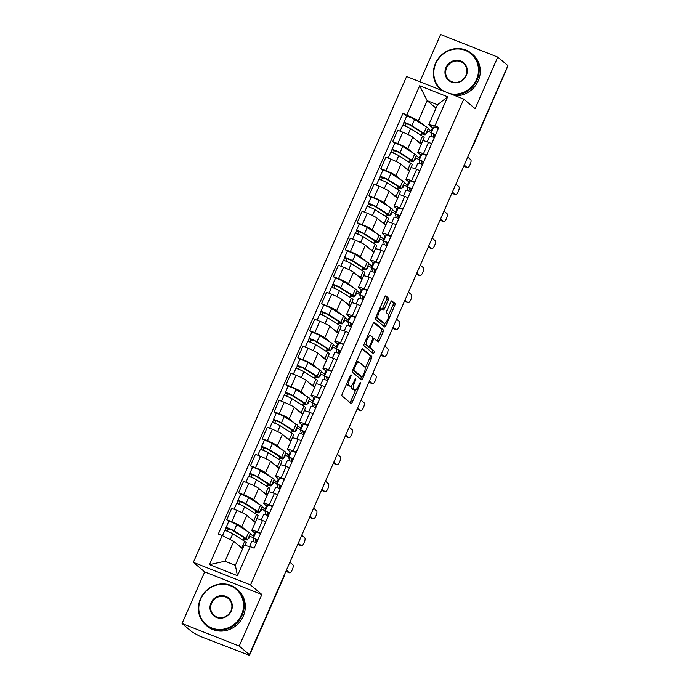 <?xml version="1.0" encoding="UTF-8"?>
<svg xmlns="http://www.w3.org/2000/svg" width="690" height="690" viewBox="0 0 690 690"><rect width="100%" height="100%" fill="white"/><g stroke="black" fill="none" stroke-linecap="round" stroke-linejoin="round"><path stroke-width="1.03" d="M351.081 374.86A1.302 0.44 111.6 0 0 351.038 374.834A1.302 0.44 111.6 0 0 350.21 375.748L342.283 393.809A1.863 0.621 111.6 0 0 342.042 395.931L351.029 403.503A1.863 0.621 111.6 0 0 351.089 403.538A1.863 0.621 111.6 0 0 352.271 402.227L360.197 384.166A1.302 0.44 111.6 0 0 360.37 382.683A1.302 0.44 111.6 0 0 360.327 382.657A1.302 0.44 111.6 0 0 359.499 383.58L358.472 385.917A5.969 1.992 111.6 0 1 354.677 390.126A5.969 1.992 111.6 0 1 354.488 390.005L353.737 389.376A5.969 1.992 111.6 0 1 354.531 382.588L355.557 380.259A1.302 0.44 111.6 0 0 355.73 378.767A1.302 0.44 111.6 0 0 355.686 378.741A1.302 0.44 111.6 0 0 354.858 379.664L353.832 382.001A5.969 1.992 111.6 0 1 350.037 386.21A5.969 1.992 111.6 0 1 349.847 386.089L349.097 385.46A5.969 1.992 111.6 0 1 349.882 378.681L350.908 376.343A1.302 0.44 111.6 0 0 351.081 374.86M388.211 300.167A1.863 0.621 111.6 0 0 388.461 298.046L385.943 295.915A1.863 0.621 111.6 0 0 385.882 295.881A1.863 0.621 111.6 0 0 384.692 297.192L375.895 317.245A1.863 0.621 111.6 0 0 375.645 319.366L384.632 326.948A1.863 0.621 111.6 0 0 384.692 326.982A1.863 0.621 111.6 0 0 385.882 325.671L394.68 305.618A1.863 0.621 111.6 0 0 394.93 303.497L391.886 300.926A1.863 0.621 111.6 0 0 391.825 300.892A1.863 0.621 111.6 0 0 390.635 302.203L386.866 310.785A1.863 0.621 111.6 0 0 386.624 312.906L388.134 314.183A4.994 1.665 111.6 0 1 387.582 319.599A4.994 1.665 111.6 0 1 384.304 323.369A4.994 1.665 111.6 0 1 384.14 323.274L378.224 318.288A4.994 1.665 111.6 0 1 378.776 312.872A4.994 1.665 111.6 0 1 382.053 309.094A4.994 1.665 111.6 0 1 382.217 309.189L383.2 310.026A1.863 0.621 111.6 0 0 383.261 310.06A1.863 0.621 111.6 0 0 384.451 308.749L388.211 300.167L386.547 299.503A1.863 0.621 111.6 0 0 386.797 297.381L385.331 296.157M261.872 594.487L204.697 571.907L182.048 623.501L239.223 646.082L261.872 594.487L250.522 584.93L463.784 99.119L475.125 108.684L497.775 57.089L507.9 65.619L249.34 654.62L247.676 653.956L249.254 655.284L283.685 576.857A3.804 3.562 -49.9 0 0 283.995 575.684M239.223 646.082L249.34 654.62M362.742 348.769A1.863 0.621 111.6 0 0 362.681 348.735A1.863 0.621 111.6 0 0 361.491 350.046L352.694 370.099A1.863 0.621 111.6 0 0 352.443 372.221L361.431 379.802A1.863 0.621 111.6 0 0 361.491 379.836A1.863 0.621 111.6 0 0 362.681 378.517L371.479 358.464A1.863 0.621 111.6 0 0 371.729 356.342L362.612 348.717M364.294 343.672L373.092 323.619A1.863 0.621 111.6 0 1 374.282 322.308A1.863 0.621 111.6 0 1 374.342 322.342L383.329 329.923A1.863 0.621 111.6 0 1 383.079 332.037L379.31 340.619A1.863 0.621 111.6 0 1 378.129 341.938A1.863 0.621 111.6 0 1 378.068 341.904L374.42 338.825A1.863 0.621 111.6 0 0 374.36 338.79A1.863 0.621 111.6 0 0 373.178 340.11L370.677 345.802A1.863 0.621 111.6 0 0 370.435 347.924L374.23 351.115A1.302 0.44 111.6 0 1 374.084 352.538A1.302 0.44 111.6 0 1 373.221 353.522A1.302 0.44 111.6 0 1 373.187 353.496L364.044 345.794A1.863 0.621 111.6 0 1 364.294 343.672M182.048 623.501L192.174 632.031L199.764 636.197L249.254 655.284M204.697 571.907L193.347 562.341L406.608 76.53L463.784 99.119M497.775 57.089L440.599 34.5L419.848 81.765M507.659 66.162L473.53 144.935L507.805 66.292M255.317 533.517L252.152 530.843A8.746 0.923 23.7 0 1 251.807 530.36A8.746 0.923 23.7 0 1 257.474 531.904L260.716 533.18M250.211 533.844L253.946 536.639M255.274 522.459L246.83 515.335A8.746 0.923 -156.3 0 0 236.825 510.333L231.805 521.761A8.746 0.923 23.7 0 1 241.811 526.763L246.666 530.851M231.805 521.761L226.725 519.751L228.726 521.45M253.463 537.743L249.547 536.199M265.736 521.761L262.493 520.476A8.746 0.923 -156.3 0 0 256.827 518.932L251.807 530.36M236.825 510.333L231.737 508.323L226.725 519.751M267.168 506.503L264.003 503.838A8.746 0.923 23.7 0 1 263.666 503.355A8.746 0.923 23.7 0 1 269.333 504.89L272.576 506.175M262.062 506.831L265.797 509.625M240.586 494.437L238.576 492.746L243.665 494.756A8.746 0.923 23.7 0 1 253.67 499.758L258.526 503.847M265.314 510.738L261.398 509.186M277.587 494.747L274.353 493.471A8.746 0.923 -156.3 0 0 268.677 491.927L263.666 503.355M267.134 495.446L258.69 488.33A8.746 0.923 -156.3 0 0 248.676 483.328L243.596 481.318L238.576 492.746M279.027 479.498L275.862 476.833A8.746 0.923 23.7 0 1 275.517 476.341A8.746 0.923 23.7 0 1 281.192 477.885L284.435 479.171M273.921 479.826L277.656 482.62M252.445 467.432L250.436 465.733L255.516 467.742A8.746 0.923 23.7 0 1 265.529 472.745L270.377 476.842M277.173 483.725L273.257 482.181M289.446 467.742L286.203 466.457A8.746 0.923 -156.3 0 0 280.537 464.913L275.517 476.341M278.993 468.441L270.54 461.317A8.746 0.923 -156.3 0 0 260.535 456.314L255.447 454.313L250.436 465.733M290.887 452.493L287.713 449.82A8.746 0.923 23.7 0 1 287.376 449.337A8.746 0.923 23.7 0 1 293.043 450.881L296.286 452.157M285.781 452.812L289.515 455.607M264.296 440.418L262.286 438.728L267.375 440.738A8.746 0.923 23.7 0 1 277.38 445.74L282.236 449.828M289.024 456.72L285.108 455.167M301.306 440.729L298.063 439.452A8.746 0.923 -156.3 0 0 292.396 437.909L287.376 449.337M290.844 441.428L282.4 434.312A8.746 0.923 -156.3 0 0 272.386 429.309L267.306 427.3L262.286 438.728M302.738 425.48L299.572 422.815A8.746 0.923 23.7 0 1 299.236 422.323A8.746 0.923 23.7 0 1 304.902 423.867L308.145 425.152M297.632 425.808L301.366 428.602M276.155 413.413L274.146 411.723L279.226 413.724A8.746 0.923 23.7 0 1 289.239 418.727L294.095 422.823M300.883 429.706L296.967 428.162M313.156 413.724L309.913 412.439A8.746 0.923 -156.3 0 0 304.247 410.895L299.236 422.323M302.703 414.423L294.251 407.298A8.746 0.923 -156.3 0 0 284.245 402.305L279.165 400.295L274.146 411.723M314.597 398.475L311.432 395.801A8.746 0.923 23.7 0 1 311.087 395.318A8.746 0.923 23.7 0 1 316.753 396.862L319.996 398.139M309.491 398.794L313.226 401.597M288.015 386.4L286.005 384.71L291.085 386.719A8.746 0.923 23.7 0 1 301.09 391.722L305.946 395.81M312.743 402.701L308.827 401.157M325.016 386.711L321.773 385.434A8.746 0.923 -156.3 0 0 316.106 383.89L311.087 395.318M314.554 387.418L306.11 380.294A8.746 0.923 -156.3 0 0 296.105 375.291L291.016 373.281L286.005 384.71M326.448 371.462L323.282 368.796A8.746 0.923 23.7 0 1 322.946 368.305A8.746 0.923 23.7 0 1 328.613 369.849L331.856 371.134M321.342 371.789L325.085 374.584M299.865 359.395L297.856 357.705L302.945 359.706A8.746 0.923 23.7 0 1 312.95 364.708L317.805 368.805M324.593 375.696L320.678 374.144M336.875 359.706L333.632 358.421A8.746 0.923 -156.3 0 0 327.957 356.877L322.946 368.305M326.413 360.404L317.969 353.289A8.746 0.923 -156.3 0 0 307.956 348.286L302.876 346.277L297.856 357.705M338.307 344.457L335.142 341.783A8.746 0.923 23.7 0 1 334.797 341.3A8.746 0.923 23.7 0 1 340.472 342.844L343.715 344.12M333.201 344.776L336.936 347.579M311.725 332.382L309.715 330.691L314.795 332.701A8.746 0.923 23.7 0 1 324.809 337.703L329.656 341.791M336.453 348.683L332.537 347.139M348.726 332.692L345.483 331.416A8.746 0.923 -156.3 0 0 339.816 329.872L334.797 341.3M338.272 333.399L329.82 326.275A8.746 0.923 -156.3 0 0 319.815 321.273L314.726 319.263L309.715 330.691M350.166 317.443L347.001 314.778A8.746 0.923 23.7 0 1 346.656 314.286A8.746 0.923 23.7 0 1 352.323 315.83L355.566 317.115M345.06 317.771L348.795 320.565M323.576 305.377L321.566 303.686L326.655 305.696A8.746 0.923 23.7 0 1 336.66 310.69L341.515 314.787M348.303 321.678L344.388 320.126M360.585 305.687L357.342 304.402A8.746 0.923 -156.3 0 0 351.676 302.867L346.656 314.286M350.123 306.386L341.679 299.27A8.746 0.923 -156.3 0 0 331.666 294.268L326.586 292.258L321.566 303.686M362.017 290.438L358.852 287.764A8.746 0.923 23.7 0 1 358.515 287.281A8.746 0.923 23.7 0 1 364.182 288.825L367.425 290.102M356.911 290.766L360.646 293.561M335.435 278.372L333.425 276.673L338.514 278.682A8.746 0.923 23.7 0 1 348.519 283.685L353.375 287.773M360.163 294.664L356.247 293.121M372.436 278.682L369.193 277.397A8.746 0.923 -156.3 0 0 363.527 275.853L358.515 287.281M361.983 279.381L353.53 272.257A8.746 0.923 -156.3 0 0 343.525 267.254L338.445 265.245L333.425 276.673M373.877 263.425L370.711 260.76A8.746 0.923 23.7 0 1 370.366 260.277A8.746 0.923 23.7 0 1 376.033 261.812L379.276 263.097M368.771 263.752L372.505 266.547M347.294 251.358L345.285 249.668L350.365 251.678A8.746 0.923 23.7 0 1 360.37 256.68L365.226 260.768M372.022 267.66L368.106 266.107M384.296 251.669L381.053 250.392A8.746 0.923 -156.3 0 0 375.386 248.849L370.366 260.277M373.833 252.368L365.389 245.252A8.746 0.923 -156.3 0 0 355.385 240.249L350.296 238.24L345.285 249.668M385.727 236.42L382.562 233.755A8.746 0.923 23.7 0 1 382.226 233.263A8.746 0.923 23.7 0 1 387.892 234.807L391.135 236.092M380.63 236.748L384.365 239.542M359.145 224.354L357.135 222.654L362.224 224.664A8.746 0.923 23.7 0 1 372.229 229.666L377.085 233.763M383.873 240.646L379.957 239.102M396.155 224.664L392.912 223.379A8.746 0.923 -156.3 0 0 387.237 221.835L382.226 233.263M385.693 225.363L377.249 218.238A8.746 0.923 -156.3 0 0 367.235 213.236L362.155 211.235L357.135 222.654M397.587 209.415L394.421 206.741A8.746 0.923 23.7 0 1 394.076 206.258A8.746 0.923 23.7 0 1 399.752 207.802L402.995 209.079M392.481 209.734L396.215 212.529M371.004 197.34L368.995 195.65L374.075 197.659A8.746 0.923 23.7 0 1 384.089 202.662L388.944 206.75M395.732 213.641L391.817 212.089M408.006 197.65L404.763 196.374A8.746 0.923 -156.3 0 0 399.096 194.83L394.076 206.258M397.552 198.349L389.1 191.234A8.746 0.923 -156.3 0 0 379.095 186.231L374.006 184.221L368.995 195.65M409.446 182.401L406.281 179.736A8.746 0.923 23.7 0 1 405.936 179.245A8.746 0.923 23.7 0 1 411.602 180.789L414.845 182.074M404.34 182.729L408.075 185.524M382.855 170.335L380.846 168.645L385.934 170.646A8.746 0.923 23.7 0 1 395.939 175.648L400.795 179.745M407.583 186.628L403.667 185.084M419.865 170.646L416.622 169.361A8.746 0.923 -156.3 0 0 410.955 167.817L405.936 179.245M409.403 171.344L400.959 164.22A8.746 0.923 -156.3 0 0 390.954 159.226L385.865 157.216L380.846 168.645M421.297 155.397L418.131 152.723A8.746 0.923 23.7 0 1 417.795 152.24A8.746 0.923 23.7 0 1 423.462 153.784L426.705 155.06M416.191 155.716L419.925 158.519M394.714 143.322L392.705 141.631L397.794 143.641A8.746 0.923 23.7 0 1 407.799 148.643L412.655 152.732M419.442 159.623L415.527 158.079M431.716 143.632L428.473 142.356A8.746 0.923 -156.3 0 0 422.806 140.812L417.795 152.24M421.262 144.339L412.81 137.215A8.746 0.923 -156.3 0 0 402.805 132.213L397.725 130.203L392.705 141.631M420.624 154.827L419.141 158.208M408.773 181.832L407.29 185.213M396.914 208.846L395.43 212.227M385.055 235.851L383.571 239.232M373.204 262.864L371.72 266.237M361.344 289.869L359.861 293.25M349.494 316.882L348.01 320.255M337.634 343.887L336.151 347.268M325.775 370.892L324.291 374.273M313.924 397.906L312.441 401.287M302.065 424.911L300.581 428.292M290.214 451.924L288.731 455.297M278.355 478.929L276.871 482.31M266.495 505.943L265.012 509.315M254.645 532.947L253.161 536.328M242.604 548.774L233.755 541.314L225.009 561.229L235.35 565.308L244.088 545.402L250.229 546.618L254.144 548.162L438.823 127.452L434.907 125.908L428.766 124.683L437.512 104.777L427.17 100.697L418.433 120.603L424.505 125.727M250.229 546.618L237.455 575.702L209.458 564.636L222.223 535.552L233.755 541.314M418.433 120.603L402.986 113.289L218.307 534.008L222.223 535.552M406.902 114.842L419.667 85.758L447.672 96.816L434.907 125.908M250.522 584.93L193.347 562.341M436.028 108.158L427.17 100.697L419.667 85.758M433.156 128.383L428.766 124.683M428.05 128.711L431.785 131.505M432.483 127.814L431 131.195M406.574 116.317L402.986 113.289M243.294 540.442L244.01 538.821M431.302 132.618L427.386 131.066M255.153 513.438L255.861 511.808M267.004 486.424L267.72 484.803M278.863 459.419L279.579 457.789M290.723 432.414L291.43 430.784M302.574 405.401L303.289 403.771M314.433 378.396L315.149 376.766M326.284 351.382L327 349.761M338.143 324.378L338.859 322.748M350.003 297.364L350.71 295.743M361.853 270.359L362.569 268.729M373.713 243.346L374.429 241.724M385.563 216.341L386.279 214.711M397.423 189.336L398.139 187.706M409.282 162.322L409.989 160.692M421.133 135.318L421.849 133.688M237.455 575.702L235.35 565.308M209.458 564.636L225.009 561.229M437.512 104.777L447.672 96.816M346.941 383.192A5.969 1.992 111.6 0 0 347.424 384.804L349.097 385.46M350.037 386.21L348.372 385.555A5.969 1.992 111.6 0 1 348.174 385.434L347.424 384.804M351.771 385.348A5.969 1.992 111.6 0 0 352.072 388.72L353.737 389.376M354.677 390.126L353.013 389.462A5.969 1.992 111.6 0 1 352.823 389.35L352.072 388.72M349.968 402.606A1.863 0.621 111.6 0 0 350.606 401.571L355.738 389.867M365.157 368.417L369.814 357.808A1.863 0.621 111.6 0 0 370.064 355.686L362.129 349.002M360.37 378.905A1.863 0.621 111.6 0 0 361.008 377.861L361.482 376.792M354.212 368.822A1.302 0.44 111.6 0 0 354.039 370.306L361.931 376.956A1.302 0.44 111.6 0 0 361.974 376.981A1.302 0.44 111.6 0 0 362.802 376.059L363.88 373.601A5.969 1.992 111.6 0 0 364.674 366.813L359.274 362.267A5.969 1.992 111.6 0 0 359.085 362.147A5.969 1.992 111.6 0 0 355.29 366.356L354.212 368.822L353.392 368.495M360.353 376.335A1.302 0.44 111.6 0 1 360.301 376.326A1.302 0.44 111.6 0 1 360.258 376.3L352.754 369.969M357.61 361.603A5.969 1.992 111.6 0 0 357.42 361.491A5.969 1.992 111.6 0 0 356.359 361.75M373.73 322.575L381.665 329.259L383.329 329.923M377.007 341.007A1.863 0.621 111.6 0 0 377.646 339.963L381.415 331.381A1.863 0.621 111.6 0 0 381.665 329.259M368.632 346.458A1.863 0.621 111.6 0 0 368.762 347.26L374.23 351.115M372.048 352.538A1.302 0.44 111.6 0 0 372.591 351.339A1.302 0.44 111.6 0 0 372.557 350.46M370.642 335.642A4.994 1.665 111.6 0 0 370.478 335.538A4.994 1.665 111.6 0 0 367.201 339.316A4.994 1.665 111.6 0 0 366.649 344.733L368.736 346.492A1.863 0.621 111.6 0 0 368.796 346.527A1.863 0.621 111.6 0 0 369.978 345.207L372.479 339.514A1.863 0.621 111.6 0 0 372.729 337.393L370.642 335.642M368.978 334.978A4.994 1.665 111.6 0 0 368.814 334.883A4.994 1.665 111.6 0 0 368.106 334.986M364.587 342.999A4.994 1.665 111.6 0 0 364.984 344.069L366.649 344.733M367.192 345.88A1.863 0.621 111.6 0 1 367.132 345.863A1.863 0.621 111.6 0 1 367.071 345.828L364.984 344.069M382.139 309.137A1.863 0.621 111.6 0 0 382.778 308.085L386.547 299.503M380.552 308.534A4.994 1.665 111.6 0 0 380.388 308.439A4.994 1.665 111.6 0 0 379.724 308.516M376.171 316.615A4.994 1.665 111.6 0 0 376.559 317.624L378.224 318.288M382.821 322.748A4.994 1.665 111.6 0 1 382.639 322.713A4.994 1.665 111.6 0 1 382.476 322.61L376.559 317.624M388.522 315.192L393.015 304.954A1.863 0.621 111.6 0 0 393.257 302.832L391.273 301.159M383.571 326.051A1.863 0.621 111.6 0 0 384.209 325.007L384.968 323.291M248.288 538.226L248.78 538.64L249.771 536.389L249.271 535.975M248.78 538.64L248.202 538.407M244.277 537.838L243.881 538.752A8.935 0.94 -156.3 0 0 245.312 538.838A8.935 0.94 -156.3 0 0 244.062 537.7L232.133 530.17L226.199 527.893A4.752 0.5 -156.3 0 1 226.018 527.634L228.752 521.399A4.752 0.5 -156.3 0 1 231.995 522.304A4.752 0.5 -156.3 0 1 236.791 524.616L248.719 532.145A11.411 1.199 -156.3 0 1 250.315 533.603L247.581 539.83A11.411 1.199 -156.3 0 0 245.976 538.381L234.057 530.851A4.752 0.5 -156.3 0 0 229.253 528.531A4.752 0.5 -156.3 0 0 226.018 527.634M243.881 538.752L245.744 539.718A11.411 1.199 -156.3 0 0 247.581 539.83M227.286 531.214L228.433 528.609M245.054 545.592L246.287 542.771A11.411 1.199 -156.3 0 0 244.691 541.322L232.763 533.793A4.752 0.5 -156.3 0 0 227.967 531.481A4.752 0.5 -156.3 0 0 224.724 530.576L222.482 535.682M242.863 548.179A11.411 1.199 -156.3 0 0 241.948 547.558L238.783 545.557M225.044 530.532L226.199 527.893M251.893 541.348A4.752 0.5 23.7 0 1 251.893 541.305A4.752 0.5 23.7 0 1 256.507 542.789M287.514 571.984A4.373 1.458 -68.4 0 1 287.351 571.95A4.373 1.458 -68.4 0 1 287.213 571.863L286.083 570.915M255.464 539.347L257.689 540.08M255.447 539.382L256.119 542.461A8.935 0.94 23.7 0 0 256.249 542.676M254.058 541.797A11.411 1.199 23.7 0 1 253.851 541.495L253.187 538.407A4.752 0.5 23.7 0 1 253.187 538.364A4.752 0.5 23.7 0 1 257.793 539.847M255.921 532.171A4.752 0.5 23.7 0 1 255.921 532.137A4.752 0.5 23.7 0 1 260.535 533.611M286.393 570.207L289.377 572.717A4.373 1.458 111.6 0 0 289.515 572.803A4.373 1.458 111.6 0 0 292.396 569.5A4.373 1.458 111.6 0 0 292.87 564.756L289.895 562.246M260.139 511.212L260.639 511.626L261.622 509.384L261.13 508.961M260.639 511.626L260.061 511.402M256.137 510.833L255.731 511.739A8.935 0.94 -156.3 0 0 257.172 511.833A8.935 0.94 -156.3 0 0 255.921 510.695L243.993 503.165L238.059 500.888A4.752 0.5 -156.3 0 1 237.869 500.621L240.603 494.394A4.752 0.5 -156.3 0 1 243.846 495.291A4.752 0.5 -156.3 0 1 248.641 497.611L260.57 505.14A11.411 1.199 -156.3 0 1 262.174 506.589L259.44 512.825A11.411 1.199 -156.3 0 0 257.836 511.376L245.907 503.838A4.752 0.5 -156.3 0 0 241.112 501.527A4.752 0.5 -156.3 0 0 237.869 500.621M255.731 511.739L257.594 512.713A11.411 1.199 -156.3 0 0 259.44 512.825M239.145 504.209L240.284 501.595M254.886 522.123A11.411 1.199 -156.3 0 0 255.404 522.002L258.146 515.766A11.411 1.199 -156.3 0 0 256.542 514.317L244.614 506.788A4.752 0.5 -156.3 0 0 239.818 504.468A4.752 0.5 -156.3 0 0 236.575 503.571L234.082 509.255M255.404 522.002A11.411 1.199 -156.3 0 0 253.808 520.545L250.634 518.544M236.903 503.527L238.059 500.888M271.998 484.207L272.49 484.622L273.481 482.37L272.99 481.956M272.49 484.622L271.912 484.397M267.987 483.819L267.591 484.734A8.935 0.94 -156.3 0 0 269.031 484.82A8.935 0.94 -156.3 0 0 267.772 483.681L255.852 476.152L249.909 473.883A4.752 0.5 -156.3 0 1 249.728 473.616L252.462 467.38A4.752 0.5 -156.3 0 1 255.705 468.286A4.752 0.5 -156.3 0 1 260.501 470.597L272.429 478.136A11.411 1.199 -156.3 0 1 274.025 479.584L271.291 485.812A11.411 1.199 -156.3 0 0 269.695 484.363L257.767 476.833A4.752 0.5 -156.3 0 0 252.971 474.513A4.752 0.5 -156.3 0 0 249.728 473.616M267.591 484.734L269.454 485.7A11.411 1.199 -156.3 0 0 271.291 485.812M250.996 477.195L252.143 474.591M266.737 495.118A11.411 1.199 -156.3 0 0 267.263 494.989L269.997 488.761A11.411 1.199 -156.3 0 0 268.401 487.304L256.473 479.774A4.752 0.5 -156.3 0 0 251.678 477.463A4.752 0.5 -156.3 0 0 248.435 476.557L245.942 482.241M267.263 494.989A11.411 1.199 -156.3 0 0 265.667 493.54L262.493 491.539M248.754 476.514L249.909 473.883M263.744 514.343A4.752 0.5 23.7 0 1 263.752 514.3A4.752 0.5 23.7 0 1 268.358 515.775M299.374 544.979A4.373 1.458 -68.4 0 1 299.21 544.945A4.373 1.458 -68.4 0 1 299.063 544.859L297.942 543.91M267.315 512.334L269.548 513.075M267.306 512.368L267.97 515.456A8.935 0.94 23.7 0 0 268.108 515.672M265.909 514.792A11.411 1.199 23.7 0 1 265.71 514.481L265.038 511.394A4.752 0.5 23.7 0 1 265.038 511.359A4.752 0.5 23.7 0 1 269.652 512.834M267.772 505.166A4.752 0.5 23.7 0 1 267.78 505.123A4.752 0.5 23.7 0 1 272.386 506.607M298.252 543.202L301.237 545.712A4.373 1.458 111.6 0 0 301.375 545.799A4.373 1.458 111.6 0 0 304.247 542.495A4.373 1.458 111.6 0 0 304.73 537.752L301.746 535.233M273.102 492.988L275.603 487.295A4.752 0.5 23.7 0 1 275.603 487.295A4.752 0.5 23.7 0 1 280.218 488.77M311.224 517.966A4.373 1.458 -68.4 0 1 311.061 517.931A4.373 1.458 -68.4 0 1 310.923 517.845L309.801 516.896M279.174 485.329L281.399 486.062M279.157 485.363L279.829 488.442A8.935 0.94 23.7 0 0 279.959 488.658M277.768 487.778A11.411 1.199 23.7 0 1 277.561 487.476L276.897 484.389A4.752 0.5 23.7 0 1 276.897 484.345A4.752 0.5 23.7 0 1 281.511 485.829M279.631 478.153A4.752 0.5 23.7 0 1 279.631 478.118A4.752 0.5 23.7 0 1 284.245 479.593M310.112 516.189L313.088 518.707A4.373 1.458 111.6 0 0 313.234 518.785A4.373 1.458 111.6 0 0 316.106 515.482A4.373 1.458 111.6 0 0 316.589 510.738L313.605 508.228M241.474 614.919A23.193 21.726 -49.9 0 0 230.417 585.758A23.193 21.726 -49.9 0 0 200.807 598.851A23.193 21.726 -49.9 0 0 211.873 628.004A23.193 21.726 -49.9 0 0 241.474 614.919M200.454 598.782A23.77 22.261 130.1 0 1 236.61 588.837A23.77 22.261 130.1 0 1 242.13 615.239A23.77 22.261 130.1 0 1 205.974 625.183A23.77 22.261 130.1 0 1 200.454 598.782M231.305 610.9A11.601 10.867 130.1 0 1 216.505 617.447A11.601 10.867 130.1 0 1 210.976 602.87A11.601 10.867 130.1 0 1 225.777 596.324A11.601 10.867 130.1 0 1 231.305 610.9M211.623 603.189A11.031 10.333 -49.9 0 0 214.185 615.446A11.031 10.333 -49.9 0 0 230.96 610.831A11.031 10.333 -49.9 0 0 228.399 598.584A11.031 10.333 -49.9 0 0 211.623 603.189M236.61 588.837L237.731 589.786A23.77 22.261 130.1 0 1 243.251 616.187A23.77 22.261 130.1 0 1 207.095 626.123L205.974 625.183M449.811 93.599A23.193 21.726 -49.9 0 0 476.471 79.592A23.193 21.726 -49.9 0 0 465.405 50.43A23.193 21.726 -49.9 0 0 435.795 63.523A23.193 21.726 -49.9 0 0 444.093 91.339M441.565 90.338A23.77 22.261 130.1 0 1 440.97 89.855A23.77 22.261 130.1 0 1 435.45 63.454A23.77 22.261 130.1 0 1 471.606 53.51A23.77 22.261 130.1 0 1 477.118 79.919A23.77 22.261 130.1 0 1 452.7 94.737M466.302 75.572A11.601 10.867 130.1 0 1 451.493 82.119A11.601 10.867 130.1 0 1 445.964 67.542A11.601 10.867 130.1 0 1 460.765 60.996A11.601 10.867 130.1 0 1 466.302 75.572M446.62 67.87A11.031 10.333 -49.9 0 0 449.181 80.118A11.031 10.333 -49.9 0 0 465.957 75.503A11.031 10.333 -49.9 0 0 463.395 63.256A11.031 10.333 -49.9 0 0 446.62 67.87M471.606 53.51L472.719 54.458A23.77 22.261 130.1 0 1 478.239 80.859A23.77 22.261 130.1 0 1 455.322 95.772M283.857 457.194L284.349 457.617L285.341 455.366L284.841 454.943M284.349 457.617L283.771 457.384M279.847 456.815L279.441 457.72A8.935 0.94 -156.3 0 0 280.882 457.815A8.935 0.94 -156.3 0 0 279.631 456.677L267.703 449.147L261.769 446.87A4.752 0.5 -156.3 0 1 261.579 446.602L264.322 440.375A4.752 0.5 -156.3 0 1 267.556 441.272A4.752 0.5 -156.3 0 1 272.36 443.592L284.28 451.122A11.411 1.199 -156.3 0 1 285.884 452.571L283.15 458.807A11.411 1.199 -156.3 0 0 281.546 457.358L269.618 449.82A4.752 0.5 -156.3 0 0 264.822 447.508A4.752 0.5 -156.3 0 0 261.579 446.602M279.441 457.72L281.313 458.695A11.411 1.199 -156.3 0 0 283.15 458.807M262.856 450.191L264.003 447.577M278.596 468.105A11.411 1.199 -156.3 0 0 279.122 467.984L281.856 461.748A11.411 1.199 -156.3 0 0 280.252 460.299L268.332 452.769A4.752 0.5 -156.3 0 0 263.528 450.449A4.752 0.5 -156.3 0 0 260.294 449.552L257.793 455.236M279.122 467.984A11.411 1.199 -156.3 0 0 277.518 466.535L274.353 464.534M260.613 449.509L261.769 446.87M295.708 430.189L296.208 430.603L297.192 428.352L296.7 427.938M296.208 430.603L295.63 430.379M291.697 429.801L291.301 430.715A8.935 0.94 -156.3 0 0 292.741 430.802A8.935 0.94 -156.3 0 0 291.49 429.672L279.562 422.133L273.628 419.865A4.752 0.5 -156.3 0 1 273.438 419.598L276.173 413.362A4.752 0.5 -156.3 0 1 279.416 414.267A4.752 0.5 -156.3 0 1 284.211 416.579L296.139 424.117A11.411 1.199 -156.3 0 1 297.744 425.566L295.001 431.793A11.411 1.199 -156.3 0 0 293.405 430.344L281.477 422.815A4.752 0.5 -156.3 0 0 276.681 420.503A4.752 0.5 -156.3 0 0 273.438 419.598M291.301 430.715L293.164 431.681A11.411 1.199 -156.3 0 0 295.001 431.793M274.715 423.177L275.853 420.572M290.447 441.1A11.411 1.199 -156.3 0 0 290.973 440.97L293.716 434.743A11.411 1.199 -156.3 0 0 292.112 433.294L280.183 425.756A4.752 0.5 -156.3 0 0 275.388 423.444A4.752 0.5 -156.3 0 0 272.145 422.539L269.652 428.231M290.973 440.97A11.411 1.199 -156.3 0 0 289.377 439.521L286.203 437.52M272.464 422.496L273.628 419.865M307.568 403.176L308.059 403.598L309.051 401.347L308.551 400.925M308.059 403.598L307.481 403.365M303.557 402.796L303.16 403.702A8.935 0.94 -156.3 0 0 304.601 403.797A8.935 0.94 -156.3 0 0 303.341 402.658L291.413 395.129L285.479 392.852A4.752 0.5 -156.3 0 1 285.298 392.593L288.032 386.357A4.752 0.5 -156.3 0 1 291.275 387.254A4.752 0.5 -156.3 0 1 296.07 389.574L307.999 397.104A11.411 1.199 -156.3 0 1 309.594 398.553L306.86 404.788A11.411 1.199 -156.3 0 0 305.256 403.339L293.336 395.81A4.752 0.5 -156.3 0 0 288.532 393.49A4.752 0.5 -156.3 0 0 285.298 392.593M303.16 403.702L305.023 404.676A11.411 1.199 -156.3 0 0 306.86 404.788M286.566 396.172L287.713 393.559M302.306 414.086A11.411 1.199 -156.3 0 0 302.832 413.966L305.567 407.73A11.411 1.199 -156.3 0 0 303.971 406.281L292.043 398.751A4.752 0.5 -156.3 0 0 287.247 396.431A4.752 0.5 -156.3 0 0 284.004 395.534L281.511 401.218M302.832 413.966A11.411 1.199 -156.3 0 0 301.228 412.517L298.063 410.516M284.323 395.491L285.479 392.852M287.463 460.325A4.752 0.5 23.7 0 1 287.463 460.282A4.752 0.5 23.7 0 1 292.068 461.765M323.084 490.961A4.373 1.458 -68.4 0 1 322.92 490.926A4.373 1.458 -68.4 0 1 322.782 490.84L321.652 489.891M291.033 458.315L293.259 459.057M291.016 458.35L291.689 461.438A8.935 0.94 23.7 0 0 291.818 461.653M289.627 460.773A11.411 1.199 23.7 0 1 289.421 460.463L288.748 457.384A4.752 0.5 23.7 0 1 288.756 457.341A4.752 0.5 23.7 0 1 293.362 458.816M291.49 451.148A4.752 0.5 23.7 0 1 291.49 451.105A4.752 0.5 23.7 0 1 296.096 452.588M321.963 489.184L324.947 491.694A4.373 1.458 111.6 0 0 325.085 491.78A4.373 1.458 111.6 0 0 327.957 488.477A4.373 1.458 111.6 0 0 328.44 483.733L325.464 481.215M299.313 433.311A4.752 0.5 23.7 0 1 299.322 433.277A4.752 0.5 23.7 0 1 303.928 434.752M334.935 463.947A4.373 1.458 -68.4 0 1 334.779 463.913A4.373 1.458 -68.4 0 1 334.633 463.827L333.512 462.886M302.884 431.31L305.118 432.044M302.876 431.345L303.54 434.433A8.935 0.94 23.7 0 0 303.669 434.64M301.478 433.769A11.411 1.199 23.7 0 1 301.28 433.458L300.607 430.37A4.752 0.5 23.7 0 1 300.607 430.327A4.752 0.5 23.7 0 1 305.221 431.811M303.341 424.134A4.752 0.5 23.7 0 1 303.35 424.1A4.752 0.5 23.7 0 1 307.956 425.575M333.822 462.171L336.806 464.689A4.373 1.458 111.6 0 0 336.944 464.775A4.373 1.458 111.6 0 0 339.816 461.463A4.373 1.458 111.6 0 0 340.299 456.72L337.315 454.21M311.173 406.307A4.752 0.5 23.7 0 1 311.173 406.263A4.752 0.5 23.7 0 1 315.787 407.747M346.794 436.943A4.373 1.458 -68.4 0 1 346.63 436.908A4.373 1.458 -68.4 0 1 346.492 436.822L345.362 435.873M314.744 404.305L316.969 405.039M314.726 404.331L315.399 407.419A8.935 0.94 23.7 0 0 315.528 407.635M313.338 406.755A11.411 1.199 23.7 0 1 313.131 406.445L312.466 403.365A4.752 0.5 23.7 0 1 312.466 403.322A4.752 0.5 23.7 0 1 317.072 404.797M315.201 397.13A4.752 0.5 23.7 0 1 315.201 397.086A4.752 0.5 23.7 0 1 319.815 398.57M345.681 435.166L348.657 437.676A4.373 1.458 111.6 0 0 348.804 437.762A4.373 1.458 111.6 0 0 351.676 434.459A4.373 1.458 111.6 0 0 352.15 429.715L349.175 427.205M319.418 376.171L319.919 376.585L320.902 374.334L320.41 373.92M319.919 376.585L319.341 376.361M315.416 375.791L315.011 376.697A8.935 0.94 -156.3 0 0 316.451 376.783A8.935 0.94 -156.3 0 0 315.201 375.653L303.272 368.115L297.338 365.847A4.752 0.5 -156.3 0 1 297.149 365.579L299.891 359.343A4.752 0.5 -156.3 0 1 303.126 360.249A4.752 0.5 -156.3 0 1 307.921 362.561L319.849 370.099A11.411 1.199 -156.3 0 1 321.454 371.548L318.72 377.784A11.411 1.199 -156.3 0 0 317.115 376.326L305.187 368.796A4.752 0.5 -156.3 0 0 300.392 366.485A4.752 0.5 -156.3 0 0 297.149 365.579M315.011 376.697L316.874 377.663A11.411 1.199 -156.3 0 0 318.72 377.784M298.425 369.159L299.572 366.554M314.166 387.081A11.411 1.199 -156.3 0 0 314.692 386.952L317.426 380.725A11.411 1.199 -156.3 0 0 315.822 379.276L303.893 371.738A4.752 0.5 -156.3 0 0 299.098 369.426A4.752 0.5 -156.3 0 0 295.863 368.52L293.362 374.213M314.692 386.952A11.411 1.199 -156.3 0 0 313.088 385.503L309.922 383.502M296.183 368.477L297.338 365.847M323.024 379.293A4.752 0.5 23.7 0 1 323.032 379.259A4.752 0.5 23.7 0 1 327.638 380.733M358.653 409.929A4.373 1.458 -68.4 0 1 358.49 409.895A4.373 1.458 -68.4 0 1 358.343 409.817L357.222 408.868M326.594 377.292L328.828 378.034M326.586 377.327L327.25 380.414A8.935 0.94 23.7 0 0 327.388 380.621M325.188 379.75A11.411 1.199 23.7 0 1 324.99 379.44L324.317 376.352A4.752 0.5 23.7 0 1 324.326 376.317A4.752 0.5 23.7 0 1 328.932 377.792M327.051 370.125A4.752 0.5 23.7 0 1 327.06 370.082A4.752 0.5 23.7 0 1 331.666 371.556M357.532 408.152L360.516 410.671A4.373 1.458 111.6 0 0 360.654 410.757A4.373 1.458 111.6 0 0 363.527 407.454A4.373 1.458 111.6 0 0 364.01 402.701L361.025 400.191M331.278 349.157L331.778 349.58L332.761 347.329L332.27 346.906M331.778 349.58L331.191 349.347M327.267 348.778L326.87 349.692A8.935 0.94 -156.3 0 0 328.311 349.778A8.935 0.94 -156.3 0 0 327.051 348.64L315.132 341.11L309.189 338.833A4.752 0.5 -156.3 0 1 309.008 338.574L311.742 332.339A4.752 0.5 -156.3 0 1 314.985 333.244A4.752 0.5 -156.3 0 1 319.781 335.556L331.709 343.085A11.411 1.199 -156.3 0 1 333.305 344.534L330.57 350.77A11.411 1.199 -156.3 0 0 328.975 349.321L317.046 341.791A4.752 0.5 -156.3 0 0 312.251 339.471A4.752 0.5 -156.3 0 0 309.008 338.574M326.87 349.692L328.733 350.658A11.411 1.199 -156.3 0 0 330.57 350.77M310.276 342.154L311.423 339.549M326.016 360.077A11.411 1.199 -156.3 0 0 326.543 359.947L329.277 353.711A11.411 1.199 -156.3 0 0 327.681 352.262L315.753 344.733A4.752 0.5 -156.3 0 0 310.957 342.413A4.752 0.5 -156.3 0 0 307.714 341.515L305.221 347.199M326.543 359.947A11.411 1.199 -156.3 0 0 324.947 358.498L321.773 356.497M308.033 341.472L309.189 338.833M334.883 352.288A4.752 0.5 23.7 0 1 334.883 352.245A4.752 0.5 23.7 0 1 339.497 353.728M370.504 382.924A4.373 1.458 -68.4 0 1 370.34 382.89A4.373 1.458 -68.4 0 1 370.202 382.803L369.081 381.855M339.238 353.616A8.935 0.94 23.7 0 1 339.109 353.401L338.445 350.296L340.679 351.02M337.048 352.737A11.411 1.199 23.7 0 1 336.841 352.435L336.177 349.347A4.752 0.5 23.7 0 1 336.177 349.304A4.752 0.5 23.7 0 1 340.791 350.787M338.911 343.111A4.752 0.5 23.7 0 1 338.911 343.068A4.752 0.5 23.7 0 1 343.525 344.552M369.392 381.147L372.367 383.657A4.373 1.458 111.6 0 0 372.514 383.744A4.373 1.458 111.6 0 0 375.386 380.44A4.373 1.458 111.6 0 0 375.869 375.696L372.885 373.187M343.137 322.152L343.629 322.566L344.62 320.315L344.12 319.901M343.629 322.566L343.051 322.342M339.126 321.773L338.721 322.679A8.935 0.94 -156.3 0 0 340.161 322.773A8.935 0.94 -156.3 0 0 338.911 321.635L326.982 314.097L321.048 311.828A4.752 0.5 -156.3 0 1 320.867 311.561L323.601 305.334A4.752 0.5 -156.3 0 1 326.836 306.231A4.752 0.5 -156.3 0 1 331.64 308.551L343.56 316.08A11.411 1.199 -156.3 0 1 345.164 317.529L342.43 323.765A11.411 1.199 -156.3 0 0 340.826 322.308L328.897 314.778A4.752 0.5 -156.3 0 0 324.102 312.466A4.752 0.5 -156.3 0 0 320.867 311.561M338.721 322.679L340.593 323.645A11.411 1.199 -156.3 0 0 342.43 323.765M322.135 315.149L323.282 312.536M337.876 333.063A11.411 1.199 -156.3 0 0 338.402 332.942L341.136 326.706A11.411 1.199 -156.3 0 0 339.532 325.257L327.612 317.719A4.752 0.5 -156.3 0 0 322.808 315.408A4.752 0.5 -156.3 0 0 319.574 314.502L317.072 320.195M338.402 332.942A11.411 1.199 -156.3 0 0 336.798 331.485L333.632 329.484M319.893 314.468L321.048 311.828M346.742 325.283A4.752 0.5 23.7 0 1 346.742 325.24A4.752 0.5 23.7 0 1 351.348 326.715M382.363 355.919A4.373 1.458 -68.4 0 1 382.2 355.885A4.373 1.458 -68.4 0 1 382.062 355.798L380.932 354.85M350.313 323.274L352.538 324.015M350.296 323.308L350.969 326.396A8.935 0.94 23.7 0 0 351.098 326.603M348.907 325.732A11.411 1.199 23.7 0 1 348.7 325.421L348.027 322.334A4.752 0.5 23.7 0 1 348.036 322.299A4.752 0.5 23.7 0 1 352.642 323.774M350.77 316.106A4.752 0.5 23.7 0 1 350.77 316.063A4.752 0.5 23.7 0 1 355.376 317.538M381.242 354.143L384.227 356.652A4.373 1.458 111.6 0 0 384.365 356.739A4.373 1.458 111.6 0 0 387.237 353.435A4.373 1.458 111.6 0 0 387.72 348.692L384.744 346.173M354.988 295.147L355.488 295.562L356.471 293.31L355.98 292.896M355.488 295.562L354.91 295.329M350.977 294.759L350.58 295.674A8.935 0.94 -156.3 0 0 352.021 295.76A8.935 0.94 -156.3 0 0 350.77 294.621L338.842 287.092L332.908 284.815A4.752 0.5 -156.3 0 1 332.718 284.556L335.452 278.32A4.752 0.5 -156.3 0 1 338.695 279.226A4.752 0.5 -156.3 0 1 343.491 281.537L355.419 289.067A11.411 1.199 -156.3 0 1 357.023 290.524L354.281 296.752A11.411 1.199 -156.3 0 0 352.685 295.303L340.757 287.773A4.752 0.5 -156.3 0 0 335.961 285.453A4.752 0.5 -156.3 0 0 332.718 284.556M350.58 295.674L352.443 296.64A11.411 1.199 -156.3 0 0 354.281 296.752M333.995 288.135L335.133 285.531M349.735 306.058A11.411 1.199 -156.3 0 0 350.253 305.929L352.995 299.693A11.411 1.199 -156.3 0 0 351.391 298.244L339.463 290.714A4.752 0.5 -156.3 0 0 334.667 288.403A4.752 0.5 -156.3 0 0 331.424 287.497L328.932 293.181M350.253 305.929A11.411 1.199 -156.3 0 0 348.657 304.48L345.483 302.479M331.743 287.454L332.908 284.815M358.593 298.27A4.752 0.5 23.7 0 1 358.602 298.227A4.752 0.5 23.7 0 1 363.207 299.71M394.214 328.906A4.373 1.458 -68.4 0 1 394.059 328.871A4.373 1.458 -68.4 0 1 393.912 328.785L392.791 327.836M362.164 296.269L364.398 297.002M362.155 296.303L362.819 299.382A8.935 0.94 23.7 0 0 362.949 299.598M360.758 298.718A11.411 1.199 23.7 0 1 360.56 298.416L359.887 295.329A4.752 0.5 23.7 0 1 359.887 295.286A4.752 0.5 23.7 0 1 364.501 296.769M362.621 289.093A4.752 0.5 23.7 0 1 362.63 289.058A4.752 0.5 23.7 0 1 367.235 290.533M393.102 327.129L396.086 329.639A4.373 1.458 111.6 0 0 396.224 329.725A4.373 1.458 111.6 0 0 399.096 326.422A4.373 1.458 111.6 0 0 399.579 321.678L396.595 319.168M366.847 268.134L367.339 268.548L368.331 266.305L367.83 265.883M367.339 268.548L366.761 268.324M362.837 267.755L362.44 268.66A8.935 0.94 -156.3 0 0 363.88 268.755A8.935 0.94 -156.3 0 0 362.621 267.616L350.693 260.087L344.759 257.81A4.752 0.5 -156.3 0 1 344.577 257.543L347.312 251.315A4.752 0.5 -156.3 0 1 350.555 252.212A4.752 0.5 -156.3 0 1 355.35 254.532L367.278 262.062A11.411 1.199 -156.3 0 1 368.874 263.511L366.14 269.747A11.411 1.199 -156.3 0 0 364.536 268.298L352.616 260.76A4.752 0.5 -156.3 0 0 347.812 258.448A4.752 0.5 -156.3 0 0 344.577 257.543M362.44 268.66L364.303 269.635A11.411 1.199 -156.3 0 0 366.14 269.747M345.845 261.13L346.992 258.517M361.586 279.045A11.411 1.199 -156.3 0 0 362.112 278.924L364.846 272.688A11.411 1.199 -156.3 0 0 363.251 271.239L351.322 263.709A4.752 0.5 -156.3 0 0 346.527 261.389A4.752 0.5 -156.3 0 0 343.284 260.492L340.791 266.176M362.112 278.924A11.411 1.199 -156.3 0 0 360.508 277.466L357.342 275.465M343.603 260.449L344.759 257.81M370.452 271.265A4.752 0.5 23.7 0 1 370.452 271.222A4.752 0.5 23.7 0 1 375.067 272.697M406.074 301.901A4.373 1.458 -68.4 0 1 405.91 301.866A4.373 1.458 -68.4 0 1 405.772 301.78L404.651 300.831M374.808 272.593A8.935 0.94 23.7 0 1 374.679 272.377L374.006 269.272L376.248 269.997M372.617 271.713A11.411 1.199 23.7 0 1 372.41 271.403L371.746 268.315A4.752 0.5 23.7 0 1 371.746 268.281A4.752 0.5 23.7 0 1 376.352 269.755M374.48 262.088A4.752 0.5 23.7 0 1 374.48 262.045A4.752 0.5 23.7 0 1 379.095 263.528M404.961 300.124L407.937 302.634A4.373 1.458 111.6 0 0 408.083 302.72A4.373 1.458 111.6 0 0 410.955 299.417A4.373 1.458 111.6 0 0 411.43 294.673L408.454 292.155M378.707 241.129L379.198 241.543L380.181 239.292L379.69 238.878M379.198 241.543L378.62 241.319M374.696 240.741L374.291 241.655A8.935 0.94 -156.3 0 0 375.731 241.742A8.935 0.94 -156.3 0 0 374.48 240.603L362.552 233.073L356.618 230.805A4.752 0.5 -156.3 0 1 356.428 230.538L359.171 224.302A4.752 0.5 -156.3 0 1 362.405 225.207A4.752 0.5 -156.3 0 1 367.209 227.519L379.129 235.057A11.411 1.199 -156.3 0 1 380.733 236.506L377.999 242.733A11.411 1.199 -156.3 0 0 376.395 241.284L364.467 233.755A4.752 0.5 -156.3 0 0 359.671 231.435A4.752 0.5 -156.3 0 0 356.428 230.538M374.291 241.655L376.162 242.621A11.411 1.199 -156.3 0 0 377.999 242.733M357.705 234.117L358.852 231.512M373.445 252.04A11.411 1.199 -156.3 0 0 373.971 251.91L376.706 245.683A11.411 1.199 -156.3 0 0 375.101 244.226L363.182 236.696A4.752 0.5 -156.3 0 0 358.377 234.384A4.752 0.5 -156.3 0 0 355.143 233.479L352.642 239.163M373.971 251.91A11.411 1.199 -156.3 0 0 372.367 250.461L369.202 248.46M355.462 233.436L356.618 230.805M382.303 244.251A4.752 0.5 23.7 0 1 382.312 244.217A4.752 0.5 23.7 0 1 386.918 245.692M417.933 274.887A4.373 1.458 -68.4 0 1 417.769 274.853A4.373 1.458 -68.4 0 1 417.631 274.767L416.501 273.818M385.882 242.25L388.108 242.984M385.865 242.285L386.529 245.364A8.935 0.94 23.7 0 0 386.667 245.58M384.468 244.7A11.411 1.199 23.7 0 1 384.27 244.398L383.597 241.31A4.752 0.5 23.7 0 1 383.606 241.267A4.752 0.5 23.7 0 1 388.211 242.751M386.331 235.074A4.752 0.5 23.7 0 1 386.34 235.04A4.752 0.5 23.7 0 1 390.945 236.515M416.812 273.111L419.796 275.629A4.373 1.458 111.6 0 0 419.934 275.707A4.373 1.458 111.6 0 0 422.806 272.403A4.373 1.458 111.6 0 0 423.289 267.66L420.314 265.15M390.557 214.116L391.058 214.538L392.041 212.287L391.549 211.864M391.058 214.538L390.48 214.305M386.547 213.736L386.15 214.642A8.935 0.94 -156.3 0 0 387.59 214.737A8.935 0.94 -156.3 0 0 386.331 213.598L374.411 206.069L368.469 203.792A4.752 0.5 -156.3 0 1 368.288 203.524L371.022 197.297A4.752 0.5 -156.3 0 1 374.265 198.194A4.752 0.5 -156.3 0 1 379.06 200.514L390.988 208.044A11.411 1.199 -156.3 0 1 392.584 209.493L389.85 215.729A11.411 1.199 -156.3 0 0 388.254 214.28L376.326 206.741A4.752 0.5 -156.3 0 0 371.531 204.43A4.752 0.5 -156.3 0 0 368.288 203.524M386.15 214.642L388.013 215.616A11.411 1.199 -156.3 0 0 389.85 215.729M369.555 207.112L370.703 204.499M385.296 225.026A11.411 1.199 -156.3 0 0 385.822 224.906L388.556 218.67A11.411 1.199 -156.3 0 0 386.961 217.221L375.032 209.691A4.752 0.5 -156.3 0 0 370.237 207.371A4.752 0.5 -156.3 0 0 366.994 206.474L364.501 212.158M385.822 224.906A11.411 1.199 -156.3 0 0 384.227 223.457L381.053 221.456M367.313 206.431L368.469 203.792M394.163 217.246A4.752 0.5 23.7 0 1 394.163 217.203A4.752 0.5 23.7 0 1 398.777 218.687M429.784 247.882A4.373 1.458 -68.4 0 1 429.629 247.848A4.373 1.458 -68.4 0 1 429.482 247.762L428.361 246.813M397.733 215.237L399.967 215.979M397.716 215.271L398.389 218.359A8.935 0.94 23.7 0 0 398.518 218.575M396.327 217.695A11.411 1.199 23.7 0 1 396.12 217.385L395.456 214.305A4.752 0.5 23.7 0 1 395.456 214.262A4.752 0.5 23.7 0 1 400.071 215.737M398.19 208.07A4.752 0.5 23.7 0 1 398.19 208.026A4.752 0.5 23.7 0 1 402.805 209.51M428.671 246.106L431.647 248.616A4.373 1.458 111.6 0 0 431.793 248.702A4.373 1.458 111.6 0 0 434.666 245.398A4.373 1.458 111.6 0 0 435.149 240.655L432.164 238.136M402.417 187.111L402.908 187.525L403.9 185.274L403.4 184.86M402.908 187.525L402.33 187.3M398.406 186.723L398.001 187.637A8.935 0.94 -156.3 0 0 399.441 187.723A8.935 0.94 -156.3 0 0 398.19 186.593L386.262 179.055L380.328 176.787A4.752 0.5 -156.3 0 1 380.147 176.519L382.881 170.283A4.752 0.5 -156.3 0 1 386.115 171.189A4.752 0.5 -156.3 0 1 390.92 173.501L402.839 181.039A11.411 1.199 -156.3 0 1 404.444 182.488L401.709 188.715A11.411 1.199 -156.3 0 0 400.105 187.266L388.185 179.736A4.752 0.5 -156.3 0 0 383.381 177.425A4.752 0.5 -156.3 0 0 380.147 176.519M398.001 187.637L399.872 188.603A11.411 1.199 -156.3 0 0 401.709 188.715M381.415 180.099L382.562 177.494M397.155 198.021A11.411 1.199 -156.3 0 0 397.682 197.892L400.416 191.665A11.411 1.199 -156.3 0 0 398.811 190.216L386.892 182.678A4.752 0.5 -156.3 0 0 382.088 180.366A4.752 0.5 -156.3 0 0 378.853 179.46L376.352 185.153M397.682 197.892A11.411 1.199 -156.3 0 0 396.077 196.443L392.912 194.442M379.172 179.417L380.328 176.787M406.022 190.233A4.752 0.5 23.7 0 1 406.022 190.199A4.752 0.5 23.7 0 1 410.628 191.673M441.643 220.869A4.373 1.458 -68.4 0 1 441.479 220.835A4.373 1.458 -68.4 0 1 441.341 220.748L440.211 219.808M409.593 188.232L411.818 188.965M409.575 188.267L410.248 191.354A8.935 0.94 23.7 0 0 410.378 191.561M408.187 190.69A11.411 1.199 23.7 0 1 407.98 190.38L407.307 187.292A4.752 0.5 23.7 0 1 407.316 187.249A4.752 0.5 23.7 0 1 411.921 188.732M407.316 187.249L410.05 181.022A4.752 0.5 23.7 0 1 410.05 181.022A4.752 0.5 23.7 0 1 414.656 182.496M440.522 219.092L443.506 221.611A4.373 1.458 111.6 0 0 443.644 221.697A4.373 1.458 111.6 0 0 446.516 218.385A4.373 1.458 111.6 0 0 446.999 213.641L444.024 211.131M414.267 160.097L414.768 160.52L415.751 158.269L415.259 157.846M414.768 160.52L414.19 160.287M410.257 159.718L409.86 160.623A8.935 0.94 -156.3 0 0 411.3 160.718A8.935 0.94 -156.3 0 0 410.05 159.58L398.121 152.05L392.187 149.773A4.752 0.5 -156.3 0 1 391.998 149.514L394.732 143.279A4.752 0.5 -156.3 0 1 397.975 144.184A4.752 0.5 -156.3 0 1 402.77 146.496L414.699 154.025A11.411 1.199 -156.3 0 1 416.303 155.474L413.56 161.71A11.411 1.199 -156.3 0 0 411.964 160.261L400.036 152.732A4.752 0.5 -156.3 0 0 395.241 150.411A4.752 0.5 -156.3 0 0 391.998 149.514M409.86 160.623L411.723 161.598A11.411 1.199 -156.3 0 0 413.56 161.71M393.274 153.094L394.413 150.48M409.015 171.008A11.411 1.199 -156.3 0 0 409.532 170.887L412.275 164.651A11.411 1.199 -156.3 0 0 410.671 163.202L398.742 155.673A4.752 0.5 -156.3 0 0 393.947 153.353A4.752 0.5 -156.3 0 0 390.704 152.456L388.211 158.139M409.532 170.887A11.411 1.199 -156.3 0 0 407.937 169.438L404.763 167.437M391.023 152.412L392.187 149.773M417.873 163.228A4.752 0.5 23.7 0 1 417.881 163.185A4.752 0.5 23.7 0 1 422.487 164.668M453.494 193.864A4.373 1.458 -68.4 0 1 453.339 193.83A4.373 1.458 -68.4 0 1 453.192 193.743L452.071 192.795M421.443 161.227L423.677 161.96M421.435 161.253L422.099 164.341A8.935 0.94 23.7 0 0 422.237 164.556M420.038 163.677A11.411 1.199 23.7 0 1 419.839 163.366L419.166 160.287A4.752 0.5 23.7 0 1 419.166 160.244A4.752 0.5 23.7 0 1 423.781 161.719M421.901 154.051A4.752 0.5 23.7 0 1 421.909 154.008A4.752 0.5 23.7 0 1 426.515 155.492M452.381 192.087L455.366 194.597A4.373 1.458 111.6 0 0 455.504 194.684A4.373 1.458 111.6 0 0 458.376 191.38A4.373 1.458 111.6 0 0 458.859 186.636L455.874 184.126M426.127 133.092L426.618 133.506L427.61 131.255L427.119 130.841M426.618 133.506L426.041 133.282M422.116 132.713L421.719 133.618A8.935 0.94 -156.3 0 0 423.16 133.705A8.935 0.94 -156.3 0 0 421.901 132.575L409.981 125.037L404.038 122.768A4.752 0.5 -156.3 0 1 403.857 122.501L406.591 116.274A4.752 0.5 -156.3 0 1 409.834 117.171A4.752 0.5 -156.3 0 1 414.63 119.482L426.558 127.02A11.411 1.199 -156.3 0 1 428.154 128.469L425.42 134.705A11.411 1.199 -156.3 0 0 423.815 133.248L411.896 125.718A4.752 0.5 -156.3 0 0 407.091 123.407A4.752 0.5 -156.3 0 0 403.857 122.501M421.719 133.618L423.582 134.584A11.411 1.199 -156.3 0 0 425.42 134.705M405.125 126.08L406.272 123.475M420.865 144.003A11.411 1.199 -156.3 0 0 421.392 143.874L424.126 137.646A11.411 1.199 -156.3 0 0 422.53 136.197L410.602 128.659A4.752 0.5 -156.3 0 0 405.806 126.348A4.752 0.5 -156.3 0 0 402.563 125.442L400.071 131.135M421.392 143.874A11.411 1.199 -156.3 0 0 419.787 142.425L416.622 140.424M402.882 125.399L404.038 122.768M429.732 136.223A4.752 0.5 23.7 0 1 429.732 136.18A4.752 0.5 23.7 0 1 434.346 137.655M465.353 166.851A4.373 1.458 -68.4 0 1 465.189 166.816A4.373 1.458 -68.4 0 1 465.051 166.739L463.93 165.79M433.303 134.214L435.528 134.955M433.286 134.248L433.958 137.336A8.935 0.94 23.7 0 0 434.088 137.543M431.897 136.672A11.411 1.199 23.7 0 1 431.69 136.361L431.026 133.274A4.752 0.5 23.7 0 1 431.026 133.239A4.752 0.5 23.7 0 1 435.632 134.714M433.76 127.046A4.752 0.5 23.7 0 1 433.76 127.003A4.752 0.5 23.7 0 1 438.374 128.478M464.241 165.074L467.216 167.592A4.373 1.458 111.6 0 0 467.363 167.679A4.373 1.458 111.6 0 0 470.235 164.375A4.373 1.458 111.6 0 0 470.718 159.623L467.734 157.113M390.954 159.226L385.934 170.646M379.095 186.231L374.075 197.659M367.235 213.236L362.224 224.664M355.385 240.249L350.365 251.678M343.525 267.254L338.514 278.682M331.666 294.268L326.655 305.696M319.815 321.273L314.795 332.701M307.956 348.286L302.945 359.706M296.105 375.291L291.085 386.719M284.245 402.305L279.226 413.724M272.386 429.309L267.375 440.738M260.535 456.314L255.516 467.742M248.676 483.328L243.665 494.756M402.805 132.213L397.794 143.641M412.81 137.215L407.799 148.643M400.959 164.22L395.939 175.648M416.622 169.361L411.602 180.789M389.1 191.234L384.089 202.662M404.763 196.374L399.752 207.802M377.249 218.238L372.229 229.666M392.912 223.379L387.892 234.807M365.389 245.252L360.37 256.68M381.053 250.392L376.033 261.812M353.53 272.257L348.519 283.685M369.193 277.397L364.182 288.825M341.679 299.27L336.66 310.69M357.342 304.402L352.323 315.83M329.82 326.275L324.809 337.703M345.483 331.416L340.472 342.844M317.969 353.289L312.95 364.708M333.632 358.421L328.613 369.849M306.11 380.294L301.09 391.722M321.773 385.434L316.753 396.862M294.251 407.298L289.239 418.727M309.913 412.439L304.902 423.867M282.4 434.312L277.38 445.74M298.063 439.452L293.043 450.881M270.54 461.317L265.529 472.745M286.203 466.457L281.192 477.885M258.69 488.33L253.67 499.758M274.353 493.471L269.333 504.89M246.83 515.335L241.811 526.763M262.493 520.476L257.474 531.904M428.473 142.356L423.462 153.784M283.53 576.736L283.832 577.073A3.804 3.804 0 0 0 284.142 575.339M473.228 144.598L473.375 144.719A3.804 3.562 -49.9 0 1 472.719 145.754M349.071 378.353L349.882 378.681M348.174 385.434L349.847 386.089M354.738 379.931L355.557 380.259M353.711 382.269L354.531 382.588M352.823 389.35L354.488 390.005M359.378 383.847L360.197 384.166M350.606 401.571L352.271 402.227M350.097 376.015L350.908 376.343M370.064 355.686L371.729 356.342M369.814 357.808L371.479 358.464M361.008 377.861L362.681 378.517M352.814 369.823L354.039 370.306M360.258 376.3L361.931 376.956M354.479 366.036L355.29 366.356M381.415 331.381L383.079 332.037M377.646 339.963L379.31 340.619M372.859 338.212L374.291 338.773M372.359 339.782L373.178 340.11M369.857 345.474L370.677 345.802M368.762 347.26L370.435 347.924M367.071 345.828L368.736 346.492M382.778 308.085L384.451 308.749M382.476 322.61L384.14 323.274M393.257 302.832L394.93 303.497M393.015 304.954L394.68 305.618M384.209 325.007L385.882 325.671M386.797 297.381L388.461 298.046M245.976 538.381L248.719 532.145M234.057 530.851L236.791 524.616M241.948 547.558L244.691 541.322M230.227 539.554L232.763 533.793M257.249 539.891L256.119 542.461M289.377 572.717L287.213 571.863M257.836 511.376L260.57 505.14M245.907 503.838L248.641 497.611M253.808 520.545L256.542 514.317M242.052 512.627L244.614 506.788M269.695 484.363L272.429 478.136M257.767 476.833L260.501 470.597M265.667 493.54L268.401 487.304M253.911 485.613L256.473 479.774M269.1 512.886L267.97 515.456M301.237 545.712L299.063 544.859M280.959 485.872L279.829 488.442M313.088 518.707L310.923 517.845M281.546 457.358L284.28 451.122M269.618 449.82L272.36 443.592M277.518 466.535L280.252 460.299M265.762 458.609L268.332 452.769M293.405 430.344L296.139 424.117M281.477 422.815L284.211 416.579M289.377 439.521L292.112 433.294M277.622 431.595L280.183 425.756M305.256 403.339L307.999 397.104M293.336 395.81L296.07 389.574M301.228 412.517L303.971 406.281M289.481 404.59L292.043 398.751M292.81 458.867L291.689 461.438M324.947 491.694L322.782 490.84M304.67 431.854L303.54 434.433M336.806 464.689L334.633 463.827M316.529 404.849L315.399 407.419M348.657 437.676L346.492 436.822M317.115 376.326L319.849 370.099M305.187 368.796L307.921 362.561M313.088 385.503L315.822 379.276M301.332 377.585L303.893 371.738M328.38 377.835L327.25 380.414M360.516 410.671L358.343 409.817M328.975 349.321L331.709 343.085M317.046 341.791L319.781 335.556M324.947 358.498L327.681 352.262M313.191 350.572L315.753 344.733M340.239 350.831L339.109 353.401M372.367 383.657L370.202 382.803M340.826 322.308L343.56 316.08M328.897 314.778L331.64 308.551M336.798 331.485L339.532 325.257M325.042 323.567L327.612 317.719M352.098 323.826L350.969 326.396M384.227 356.652L382.062 355.798M352.685 295.303L355.419 289.067M340.757 287.773L343.491 281.537M348.657 304.48L351.391 298.244M336.901 296.553L339.463 290.714M363.949 296.812L362.819 299.382M396.086 329.639L393.912 328.785M364.536 268.298L367.278 262.062M352.616 260.76L355.35 254.532M360.508 277.466L363.251 271.239M348.761 269.548L351.322 263.709M375.809 269.807L374.679 272.377M407.937 302.634L405.772 301.78M376.395 241.284L379.129 235.057M364.467 233.755L367.209 227.519M372.367 250.461L375.101 244.226M360.611 242.535L363.182 236.696M387.659 242.794L386.529 245.364M419.796 275.629L417.631 274.767M388.254 214.28L390.988 208.044M376.326 206.741L379.06 200.514M384.227 223.457L386.961 217.221M372.471 215.53L375.032 209.691M399.519 215.789L398.389 218.359M431.647 248.616L429.482 247.762M400.105 187.266L402.839 181.039M388.185 179.736L390.92 173.501M396.077 196.443L398.811 190.216M384.321 188.517L386.892 182.678M411.378 188.775L410.248 191.354M443.506 221.611L441.341 220.748M411.964 160.261L414.699 154.025M400.036 152.732L402.77 146.496M407.937 169.438L410.671 163.202M396.181 161.512L398.742 155.673M423.229 161.77L422.099 164.341M455.366 194.597L453.192 193.743M423.815 133.248L426.558 127.02M411.896 125.718L414.63 119.482M419.787 142.425L422.53 136.197M408.04 134.507L410.602 128.659M435.088 134.757L433.958 137.336M467.216 167.592L465.051 166.739M472.46 146.34A3.804 3.804 0 0 0 473.53 144.935M283.832 577.073L249.401 655.5M360.301 376.326L361.974 376.981M357.42 361.491L359.085 362.147M372.859 338.195L374.36 338.79M368.814 334.883L370.478 335.538M367.132 345.863L368.796 346.527M380.388 308.439L382.053 309.094M382.639 322.713L384.304 323.369M251.893 541.305L249.616 546.497M255.921 532.137L253.187 538.364M289.515 572.803L287.351 571.95M263.752 514.3L261.251 520.001M267.78 505.123L265.038 511.359M301.375 545.799L299.21 544.945M279.631 478.118L276.897 484.345M313.234 518.785L311.061 517.931M441.522 90.321L440.97 89.855M287.463 460.282L284.961 465.983M291.49 451.105L288.756 457.341M325.085 491.78L322.92 490.926M299.322 433.277L296.812 438.969M303.35 424.1L300.607 430.327M336.944 464.775L334.779 463.913M311.173 406.263L308.672 411.964M315.201 397.086L312.466 403.322M348.804 437.762L346.63 436.908M323.032 379.259L320.531 384.96M327.06 370.082L324.326 376.317M360.654 410.757L358.49 409.895M334.883 352.245L332.382 357.946M338.911 343.068L336.177 349.304M372.514 383.744L370.34 382.89M346.742 325.24L344.241 330.941M350.77 316.063L348.036 322.299M384.365 356.739L382.2 355.885M358.602 298.227L356.1 303.928M362.63 289.058L359.887 295.286M396.224 329.725L394.059 328.871M370.452 271.222L367.951 276.923M374.48 262.045L371.746 268.281M408.083 302.72L405.91 301.866M382.312 244.217L379.811 249.909M386.34 235.04L383.606 241.267M419.934 275.707L417.769 274.853M394.163 217.203L391.661 222.905M398.19 208.026L395.456 214.262M431.793 248.702L429.629 247.848M406.022 190.199L403.521 195.891M443.644 221.697L441.479 220.835M417.881 163.185L415.38 168.886M421.909 154.008L419.166 160.244M455.504 194.684L453.339 193.83M429.732 136.18L427.231 141.881M433.76 127.003L431.026 133.239M467.363 167.679L465.189 166.816"/></g></svg>
